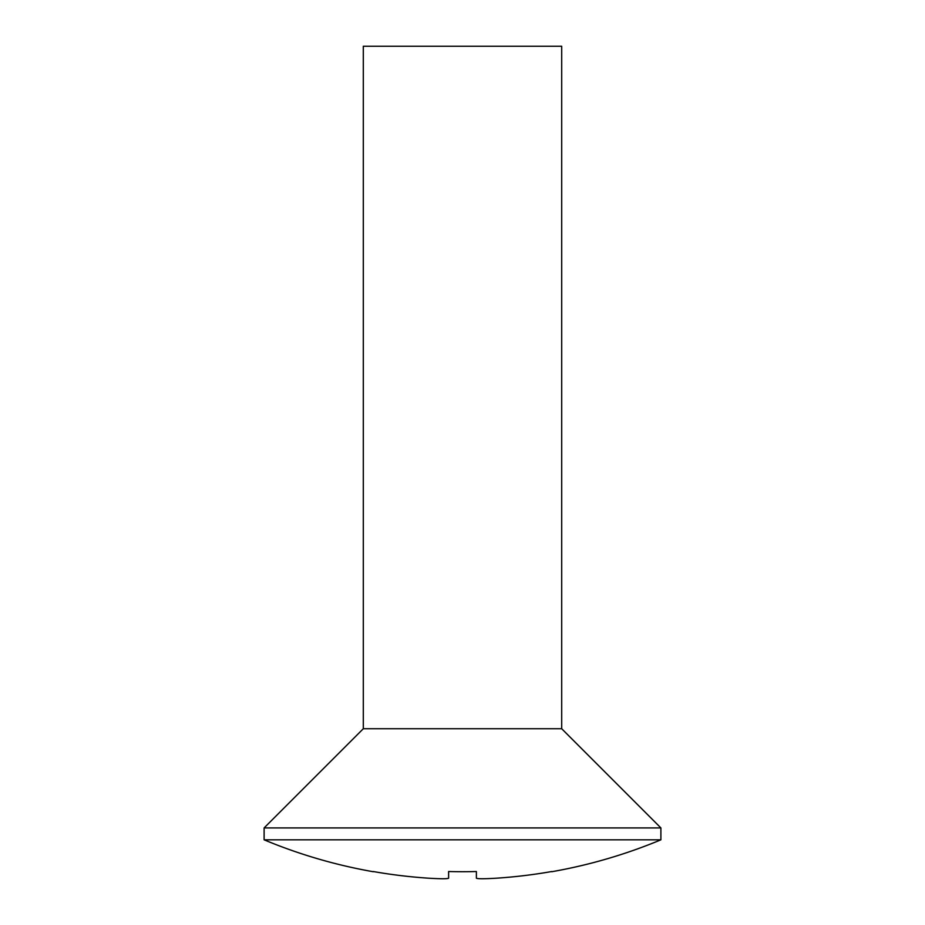 <?xml version="1.0" encoding="UTF-8"?>
<svg xmlns="http://www.w3.org/2000/svg" width="925" height="925" viewBox="0 0 925 925"><rect width="100%" height="100%" fill="white"/><g stroke="black" fill="none" stroke-linecap="round" stroke-linejoin="round"><path stroke-width="1.39" d="M561.695 728.727L363.305 728.727L363.305 46.25L561.695 46.25L561.695 728.727L660.889 827.921L264.111 827.921L264.111 839.819A515.826 515.826 0 0 0 373.226 871.72L373.226 871.72M660.889 827.921L660.889 839.819L264.111 839.819M363.305 728.727L264.111 827.921M660.889 839.819A515.826 515.826 0 0 1 551.774 871.72L551.774 871.523A515.641 515.641 0 0 1 496.228 878.207A515.641 515.641 0 0 0 551.774 871.523L551.774 871.72M476.387 871.523L476.387 878.207L476.387 871.523A508.033 508.033 0 0 1 448.613 871.523A508.033 508.033 0 0 0 476.387 871.523L476.387 878.207C477.566 878.923 484.18 878.923 496.228 878.207M448.613 878.207C447.434 878.923 440.82 878.923 428.772 878.207C440.809 878.923 447.422 878.923 448.613 878.207L448.613 871.523M373.226 871.523A515.641 515.641 0 0 0 428.772 878.207"/></g></svg>
